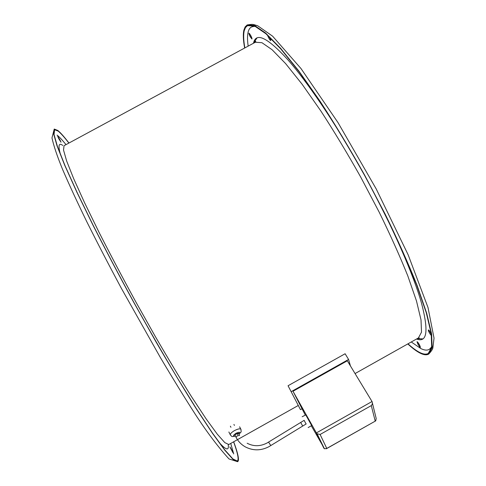 <?xml version="1.0" encoding="UTF-8"?>
<svg xmlns="http://www.w3.org/2000/svg" width="486" height="486" viewBox="0 0 486 486"><rect width="100%" height="100%" fill="white"/><g stroke="black" fill="none" stroke-linecap="round" stroke-linejoin="round"><path stroke-width="0.73" d="M350.436 365.94L348.584 359.458L345.115 353.753L288.058 385.738L300.451 409.637L288.058 385.738M348.584 359.458L291.327 391.582M300.451 409.637L301.824 408.866M237.107 434.709L238.498 433.342L236.305 433.706L234.987 435.225M306.101 423.98L304.102 420.378M308.154 427.565L311.678 425.578L305.767 414.892L302.158 416.745M324.034 447.977L311.307 425.791M305.263 415.001L293.003 391.26L316.38 432.917L317.085 433.743L320.11 434.478L326.78 448.432L375.727 420.858L376.2 418.495L372.398 403.058M375.198 421.058L371.292 405.597C372.422 404.291 372.665 402.937 372.021 401.527L347.308 360.788L293.003 391.26M372.021 401.527L316.38 432.917L323.81 448.098L324.435 448.791L326.78 448.432M58.885 138.935L61.036 142.222L59.857 139.664L57.706 136.378L58.885 138.935M231.306 449.088L229.872 446.907L233.001 452.77L231.306 449.088M270.769 39.682L268.855 36.426M267.531 35.199L267.986 36.42C269.195 39.002 270.125 40.393 270.781 40.587L269.858 37.373M251.851 38.042L249.664 33.759M250.241 36.802L251.961 39.032C252.137 38.607 251.699 37.373 250.642 35.338L248.923 33.109C248.747 33.54 249.184 34.767 250.241 36.802M420.208 346.378L417.808 342.326M419.497 344.902C418.325 342.861 417.498 341.792 417.024 341.694L417.899 344.161C419.066 346.19 419.892 347.259 420.372 347.362L419.497 344.902M431.331 334.404L429.114 330.377M431.185 333.445L428.36 329.873C428.166 330.468 428.804 331.926 430.262 334.24L431.525 335.838M244.652 48.029C243.2 40.277 242.945 34.293 243.881 30.077L245.151 26.894L247.18 24.944L254.451 25.418L265.654 33.084L280.665 48.393L299.042 71.296L319.958 101.082C334.824 123.936 349.665 148.528 364.494 174.863L385.228 214.259C397.876 240.114 408.507 263.862 417.134 285.495L426.702 313.263L431.635 334.137L432.139 347.709L428.664 354.112C426.532 355.254 423.689 354.926 420.135 353.134C416.557 351.311 412.444 348.243 407.79 343.93M244.865 47.914C243.522 40.514 243.316 34.779 244.233 30.721L245.497 27.568L247.508 25.643L254.749 26.116L265.909 33.753L280.865 49.007L299.163 71.825L319.995 101.483C334.793 124.24 349.574 148.728 364.336 174.948C378.63 201.423 391.449 226.998 402.791 251.663L416.757 285.112L426.283 312.765L431.204 333.56L431.714 347.083L428.251 353.462C426.137 354.598 423.318 354.276 419.795 352.508C416.362 350.771 412.432 347.873 407.997 343.815M68.878 143.078C64.419 137.283 60.865 133.304 58.211 131.135L54.632 129.719L54.031 134.476L57.427 146.462L65.124 165.914L77.153 192.529L93.16 225.322C105.59 249.761 119.106 275.355 133.711 302.098C148.528 328.724 162.956 353.814 176.989 377.379L196.18 408.416L212.273 432.801L224.617 449.696L232.94 458.972L237.283 461.007C238.225 460.418 238.347 458.426 237.642 455.03C236.955 451.713 235.607 447.314 233.596 441.829M68.976 143.03C64.316 136.931 60.61 132.751 57.858 130.491L54.238 129.051L53.63 133.82L57.038 145.855L64.766 165.38L76.837 192.104L92.911 225.03C105.395 249.579 118.967 275.276 133.638 302.14L155.751 341.421C170.379 366.596 183.921 389.092 196.374 408.914L212.528 433.391L224.921 450.352L233.28 459.659L237.642 461.7C238.59 461.105 238.705 459.094 237.994 455.661C237.271 452.193 235.838 447.563 233.693 441.774M238.966 434.247C241.937 430.936 241.032 432.826 241.02 429.545C240.412 428.348 238.219 428.707 234.434 430.626C231.767 432.206 230.376 433.573 230.261 434.727L230.492 435.183M238.893 434.107C240.685 431.969 239.713 431.702 235.983 433.305C232.922 435.438 232.721 436.337 235.376 435.991M247.143 443.232C253.631 446.604 260.283 446.513 267.106 442.971L268.551 442.084L270.787 445.553L306.204 423.926M300.676 422.407L302.632 425.936M239.562 435.407L237.362 435.778L236.044 437.291M371.292 405.597L320.11 434.478M254.391 41.808L256.997 37.914M422.929 338.894L417.158 338.663M251.778 26.839L255.812 26.056M432.327 346.22L429.515 349.215M431.829 346.214C429.891 350.418 426.252 351.208 420.919 348.602L411.278 341.974M248.17 46.127C247.307 40.107 247.307 35.363 248.17 31.912C249.221 27.745 251.681 25.934 255.551 26.481M253.473 43.254L253.759 42.154C256.644 32.258 267.95 38.066 287.676 59.559C307.322 81.836 334.836 122.357 360.43 167.919M355.059 373.564L418.403 337.964L421.52 332.151L421.004 319.837L416.484 300.968L407.827 275.969C400.057 256.553 390.507 235.291 379.189 212.175L360.661 176.977C347.423 153.454 334.155 131.463 320.863 110.996L302.128 84.254L285.61 63.593L272.069 49.706L261.936 42.701L255.357 42.239L64.043 145.697L63.52 150.046L66.649 160.981L73.672 178.648L84.564 202.711L98.998 232.247C110.182 254.208 122.32 277.178 135.418 301.162L155.162 336.251C168.235 358.759 180.355 378.916 191.533 396.716L206.064 418.78L217.26 434.15L224.836 442.637L228.797 444.526L298.161 405.543M233.711 453.936L230.747 443.432M66.005 144.634C62.323 140.071 59.341 136.894 57.05 135.114M62.767 145.423C58.703 142.404 57.956 145.514 60.531 154.761M219.265 442.655C226.142 450.224 229.131 450.887 228.238 444.647M368.212 182.037C393.557 228.888 413.367 274.554 421.465 302.997C428.81 331.021 427.17 343.031 416.532 339.015M254.105 42.914L254.221 42.434M239.61 426.811L240.789 429.095M228.863 431.981L230.261 434.727C232.302 437.042 231.257 436.707 235.449 436.13M234.908 435.073L235.965 437.145C238.116 441.324 241.244 444.575 245.351 446.907C253.151 450.899 261.055 450.801 269.074 446.61L270.787 445.553M233.936 424.454L234.422 425.408M238.426 433.19L239.483 435.256M268.551 442.084L304.206 420.317M230.358 426.167L230.923 427.273M375.727 420.858L326.282 448.803M324.435 448.791L317.085 433.743M247.18 24.944C253.625 23.96 252.477 24.288 257.702 25.776L272.616 36.189L300.986 68.538L337.97 122.545L376.219 188.951L408.131 254.755L428.014 307.541L434.028 338.135L432.935 347.35C432.935 348.851 431.507 351.105 428.664 354.112M255.357 42.239C255.994 41.881 255.958 41.504 255.253 41.11L253.996 42.975M54.238 129.051L51.972 137.921C53.697 145.824 57.227 156.304 62.56 169.353C68.945 184.212 76.995 201.611 86.715 221.561C97.279 242.702 108.87 265.028 121.488 288.544L160.331 357.453C172.973 378.758 184.65 397.736 195.366 414.4C206.908 432.127 218.117 446.974 229.009 458.948L237.642 461.7M418.403 337.964C419.047 337.618 419.351 337.849 419.303 338.663L417.049 338.73"/></g></svg>
